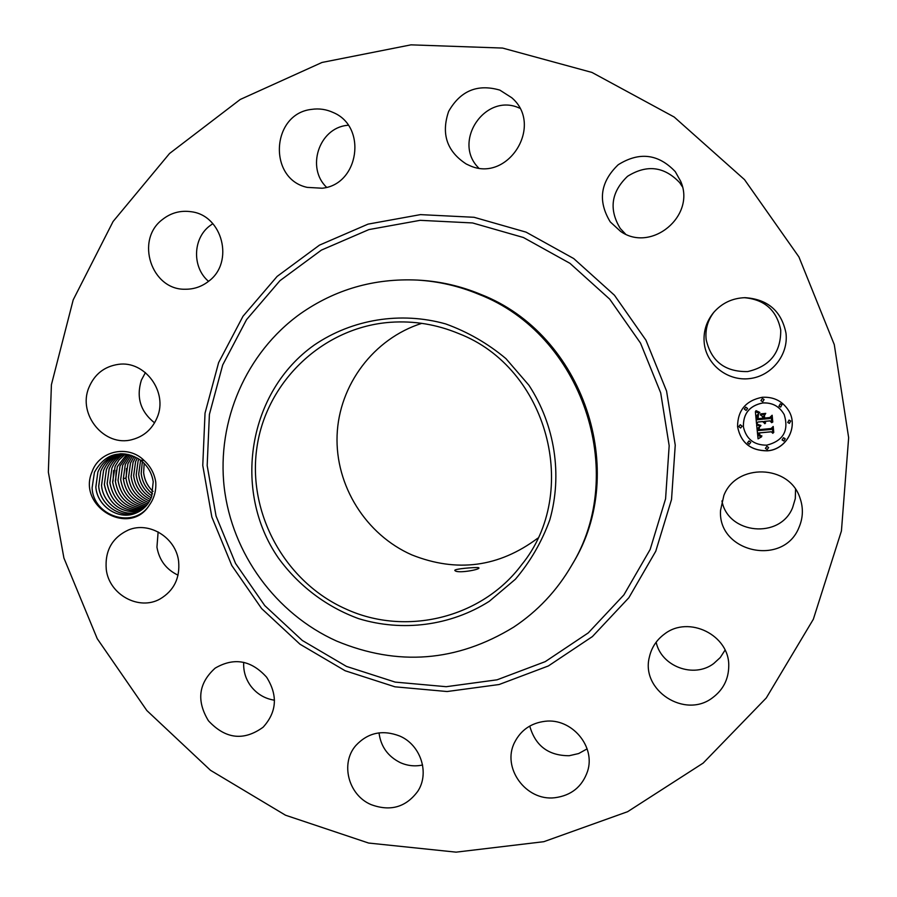 <?xml version="1.0" encoding="UTF-8"?>
<svg xmlns="http://www.w3.org/2000/svg" width="897" height="897" viewBox="0 0 897 897"><rect width="100%" height="100%" fill="white"/><g stroke="black" fill="none" stroke-linecap="round" stroke-linejoin="round"><path stroke-width="1.35" d="M285.515 815.216L210.492 770.299L146.828 710.525L97.246 638.698L63.911 558.035L48.348 472.102L51.409 384.723L73.206 299.856L113.089 221.492L169.544 153.499L240.239 99.466L322.023 62.454L410.983 44.85L502.589 48.068L591.975 72.444L674.185 117.025L744.521 179.635L798.924 256.934L834.277 344.605L848.652 437.691L841.431 530.957L813.332 619.266L766.273 697.967L703.158 763.1L627.642 811.684L543.84 841.689L456.068 852.15L368.611 843.045L285.515 815.216M795.561 489.347L795.291 498.642L792.634 507.567C780.199 539.433 727.916 534.309 721.928 500.93M537.774 538.189C498.878 567.218 456.909 572.802 411.891 554.918C365.841 534.702 335.153 485.58 337.093 435.292C338.976 385.015 373.589 338.651 421.769 323.346M725.056 650.123L720.246 657.557L713.687 663.567C693.852 678.693 661.201 666.471 656.144 642.196M587.12 748.872L578.666 753.547L569.191 755.723C548.493 755.734 535.352 745.844 529.746 726.077M422.577 765.006C414.986 766.632 407.574 765.847 400.32 762.641C387.863 756.418 380.765 746.495 379.027 732.86M274.482 700.209C264.817 698.707 256.923 694.009 250.824 686.115C245.621 678.951 243.244 671.023 243.715 662.334M178.055 575.179C166.27 569.55 159.24 560.221 156.941 547.192L158.13 531.921M154.576 422.846C140.481 411.645 136.086 397.405 141.367 380.149L145.415 372.591M208.53 281.333C192.182 267.642 192.631 239.006 209.472 226.066L212.847 223.656M326.586 187.294C306.112 167.93 318.861 128.439 346.803 125.389L348.215 125.21M478.639 167.941C452.01 141.737 485.243 92.313 519.341 108.044L519.722 108.201M625.501 234.039L620.253 228.477C608.727 209.405 611.149 192.014 627.541 176.305C646.849 164.274 664.229 166.382 679.679 182.652L682.382 186.744M744.207 297.681C764.592 299.463 776.768 310.261 780.738 330.085C780.917 352.633 769.895 366.458 747.672 371.571C724.978 371.997 711.142 361.323 706.152 339.548C705.098 329.367 707.744 320.162 714.09 311.965M92.077 471.71C99.343 450.686 128.282 444.374 144.182 460.565L140.347 460.094L138.329 458.703C119.391 449.419 104.758 453.949 94.432 472.293L92.111 487.789C93.097 516.369 134.012 529.589 149.418 505.022C129.594 537.449 76.806 506.592 92.077 471.71M144.182 460.565C150.461 466.283 154.318 473.414 155.742 481.958C156.336 490.592 154.228 498.284 149.418 505.022M798.98 527.481C783.44 567.117 717.376 552.305 720.56 510.27L723.857 495.492C736.235 462.998 789.248 464.388 799.933 497.846C803.465 507.859 803.151 517.737 798.98 527.481M664.475 634.056C688.818 614.894 729.844 635.334 728.745 666.314C728.499 679.421 723.094 689.894 712.554 697.754C685.005 719.125 640.581 690.376 649.372 657.075C651.525 647.578 656.559 639.897 664.475 634.056M545.062 721.289C571.591 717.858 595.855 746.36 587.557 771.308C582.198 786.747 571.288 795.561 554.817 797.736C525.833 801.346 501.389 767.496 514.676 742.234C520.966 730.023 531.091 723.038 545.062 721.289M399.714 736.033C420.704 744.869 429.887 773.068 417.755 791.333C405.859 807.334 390.251 811.74 370.954 804.564C348.305 795 340.154 763.313 355.829 745.53C367.893 732.625 382.526 729.463 399.714 736.033M266.611 677.201C278.003 695.377 276.837 712.05 263.113 727.22C243.704 741.225 225.472 739.072 208.429 720.762C196.286 700.703 198.54 683.155 215.168 668.13C234.061 657.142 251.205 660.17 266.611 677.201M178.615 561.309C180.118 578.083 173.973 590.618 160.171 598.916C139.024 611.115 109.042 594.61 106.261 569.404C104.758 550.769 112.136 537.628 128.406 529.992C149.306 521.09 175.98 537.662 178.615 561.309M157.21 417.385C152.333 429.035 143.98 436.435 132.151 439.597C104.557 447.435 77.321 414.571 88.915 387.526C94.555 374.172 104.377 366.447 118.382 364.361C144.91 360.347 168.176 392.067 157.21 417.385M208.743 281.176C201.847 286.591 194.077 289.283 185.432 289.238C151.515 290.348 134.853 240.015 162.435 219.518C170.923 212.824 180.488 210.223 191.128 211.726C222.624 215.28 234.498 262.361 208.743 281.176M322.135 188.224L307.245 187.383C267.71 179.052 271.186 113.65 311.629 109.378C319.119 108.279 326.317 109.333 333.213 112.517C367.624 126.735 358.923 184.804 322.135 188.224M469.288 165.418L466.272 164.016C446.874 151.414 440.999 133.877 448.635 111.407C460.419 90.743 477.484 83.645 499.842 90.115L511.75 97.728C544.401 125.502 507.59 183.549 469.288 165.418M610.252 221.895C597.626 201.029 600.272 181.979 618.201 164.745C639.314 151.537 658.342 153.835 675.273 171.641L680.733 181.396C696.061 216.099 651.211 253.021 620.634 231.426L610.252 221.895M704.28 343.506C703.102 332.013 706.197 321.72 713.541 312.616C721.861 303.085 732.367 298.107 745.059 297.669C767.843 299.228 781.489 311.057 785.985 333.168C788.687 354.797 771.599 376.078 749.757 378.579C727.938 381.404 706.701 364.978 704.28 343.506M767.305 450.843C750.598 450.743 740.675 442.658 737.558 426.568C737.704 410.265 745.934 400.499 762.271 397.281C773.954 396.665 782.834 401.262 788.912 411.05C798.599 427.084 786.209 449.767 767.305 450.843M458.872 333.628C547.775 367.893 581.032 492.386 521.538 564.886C481.711 618.224 405.601 636.545 345.85 608.985C284.91 581.985 247.056 513.062 256.968 447.132C266.544 381.169 323.335 327.08 390.554 322.281C414.055 320.655 436.828 324.445 458.872 333.628M478.168 567.566C474.177 567.274 453.826 568.866 454.824 570.492L455.564 571.041C459.612 573.295 480.007 569.606 478.942 567.891L478.168 567.566M737.558 426.535C740.687 442.602 750.598 450.675 767.283 450.776C786.176 449.7 798.565 427.05 788.9 411.028M314.421 344.93C247.987 391.731 231.975 490.737 278.283 557.856C298.533 585.763 326.463 606.91 358.699 618.672C402.461 632.037 450.518 625.859 489.269 601.326L515.394 579.238C530.34 561.612 541.81 541.833 549.805 519.879C562.576 474.861 554.94 425.077 528.983 385.329L505.953 358.643C487.811 343.461 467.707 331.89 445.663 323.918C400.634 311.281 352.263 319.231 314.421 344.93M140.347 460.094C147.512 465.543 151.795 472.753 153.219 481.734L151.559 496.871C148.386 504.876 142.87 510.415 135.01 513.465C118.37 520.215 97.257 506.312 95.844 487.239L97.874 472.057L95.844 486.88C97.055 506.11 118.292 520.26 135.043 513.454M480.747 294.373C583.196 334.02 629.604 471.217 572.678 563.619L571.546 565.581C628.887 472.528 582.131 334.278 478.92 294.351C459.107 286.098 438.599 281.344 417.397 280.077L419.661 280.212C440.707 281.456 461.069 286.188 480.747 294.373M784.191 414.605L784.191 414.605C779.527 406.363 772.395 402.473 762.786 402.921C749.5 405.635 743.041 413.629 743.422 426.916L743.422 426.972C743.052 413.685 749.511 405.679 762.809 402.966C772.418 402.518 779.549 406.408 784.225 414.649C789.091 430.706 783.272 440.876 766.767 445.17C754.052 445.192 746.27 439.126 743.422 426.972M742.077 426.142L740.283 424.73L738.792 426.512L740.294 424.774L742.088 426.198L740.597 428.015L738.803 426.568M764.098 399.546L762.372 398.459L760.948 400.611L762.383 398.503L764.098 399.546L762.697 401.755L760.959 400.656M747.593 408.494L745.799 407.137L744.331 409.088L745.811 407.193L747.593 408.494L746.125 410.434L744.331 409.088M790.728 421.007L789.057 420.088L787.734 422.487L789.091 420.132L790.728 421.007L789.394 423.384L787.734 422.487M781.949 404.67L780.312 403.807L778.955 406.15L780.334 403.852L781.971 404.715L780.637 407.103L778.955 406.15M766.868 446.314L765.421 448.377L766.89 446.381L768.639 447.558L766.868 446.314M750.8 442.333L749.006 440.932L747.515 442.793L749.006 440.999L750.8 442.333L749.32 444.228L747.515 442.793M785.178 438.734L783.473 437.702L782.072 439.922L783.496 437.77L785.189 438.756L783.799 441.01L782.072 439.922M144.17 463.401L143.643 472.551C144.507 480.074 147.646 486.365 153.051 491.41M153.039 491.444C147.713 486.477 144.574 480.276 143.643 472.876L144.148 463.368M571.546 565.581C556.891 590.719 537.606 611.238 513.678 627.138C456.898 661.885 397.842 666.516 336.51 641.019C275.794 613.716 231.964 553.595 224.216 487.374C216.67 421.142 245.969 352.925 300.08 313.961C334.985 289.417 374.094 278.126 417.397 280.077M768.617 447.491L767.193 449.621L765.41 448.343M120.759 453.714L117.832 454.308C108.38 457.033 101.731 462.953 97.874 472.057C101.765 462.964 108.38 457.066 117.765 454.331M756.631 424.853L760.398 426.21L758.279 427.835L758.245 430.549L771.185 429.472L772.362 427.97L772.855 433.318L771.308 431.805L759.445 432.926L759.871 435.079L761.665 436.166L759.815 435.527L758.548 433.016L759.165 435.987L761.598 436.805L758.066 438.846L756.631 424.853M757.315 424.046L760.869 425.727L757.315 424.046M759.467 426.994L759.142 429.652L771.14 428.531L773.203 426.456L773.763 432.444L772.945 427.129L771.263 428.867L758.84 430.044L759.467 426.994M756.53 423.776L755.386 411.633L759.142 413.203L757.046 415.3L757.146 419.762L762.73 419.235L762.663 418.518L757.741 418.989L757.505 415.827L758.492 413.999L758.032 418.664L762.629 418.226L762.461 416.455L760.275 414.773L765.276 414.302L763.482 416.455L763.728 419.134L769.738 418.563L771.151 416.914L771.689 422.666L769.962 420.906L764.827 421.388L765.444 423.149L763.952 421.478L764.861 423.732L762.943 421.568L757.92 422.05L756.53 423.776M756.025 410.669L759.871 412.429L757.797 412.115L756.025 410.669M760.611 413.887L765.769 413.382L760.611 413.887M764.412 415.636L764.636 418.036L769.738 417.542L772.149 415.233L772.788 422.016L771.891 415.916L769.918 417.823L764.345 418.361L764.412 415.636L764.636 418.036M152.524 493.855C146.065 488.764 142.287 482.014 141.177 473.616L142.32 461.663L141.177 473.28C142.208 481.812 145.998 488.652 152.524 493.821M98.704 486.376L100.733 471.261L98.704 486.028C99.903 504.563 119.862 518.578 136.366 512.938C119.884 518.589 100.072 504.686 98.704 486.376M758.066 438.779L761.519 436.805M758.727 434.978L758.537 432.948L759.154 433.083M759.311 434.484L760.185 435.774L761.901 435.864M759.613 434.417L759.434 432.87L771.285 431.749L772.844 433.251L772.351 427.981M758.245 430.549L758.268 427.779L760.342 426.198M757.191 424.315L760.925 425.402M758.828 429.988L771.241 428.811L772.945 427.129M773.461 432.668L773.192 426.467M759.142 429.652L759.355 427.129M756.519 423.709L757.898 421.994L762.943 421.568M763.022 421.904L764.995 423.586M764.031 422.252L764.513 421.422M764.625 422.016L765.634 422.879M764.939 421.904L764.816 421.343L769.94 420.85L771.678 422.61L771.14 416.926M763.728 419.134L763.459 416.399L765.208 414.302M760.32 414.773L762.45 416.41M758.032 418.664L758.38 414.078M757.73 418.933L762.663 418.518M757.146 419.762L757.034 415.244L759.075 413.192M755.868 410.882L759.837 412.418M760.488 414.145L765.724 413.394M764.334 418.305L769.895 417.767L771.891 415.916M772.485 422.274L772.138 415.244M119.223 453.994C110.499 456.943 104.332 462.706 100.733 471.261C104.355 462.706 110.51 456.954 119.245 453.983M138.687 474.356L140.582 460.273L138.687 474.031C139.887 483.472 144.294 490.771 151.896 495.929C144.372 490.872 139.966 483.674 138.687 474.356M137.645 512.344C121.532 516.874 102.908 503.273 101.54 485.524L103.559 470.488C106.9 462.46 112.585 456.887 120.624 453.736C112.618 456.887 106.934 462.46 103.592 470.477L101.54 485.176C102.718 503.06 121.443 516.896 137.667 512.344M138.934 459.096L138.138 460.89L138.912 459.073M136.187 474.782C137.544 485.075 142.545 492.756 151.189 497.813C142.634 492.857 137.633 485.277 136.187 475.107L138.116 460.901L136.187 474.782M104.344 484.335C108.515 503.822 120.041 512.938 138.923 511.682C120.176 512.983 108.649 503.979 104.344 484.683L106.362 469.703C109.4 462.336 114.513 457.01 121.7 453.703C114.547 457.01 109.434 462.336 106.395 469.692L104.344 484.335M137.319 458.064L135.626 461.585L133.653 475.545C135.144 486.6 140.728 494.595 150.416 499.528C140.818 494.707 135.245 486.813 133.653 475.87L135.593 461.596L137.297 458.053M107.135 483.494C110.959 502.208 121.97 511.357 140.156 510.954C122.104 511.413 111.093 502.376 107.135 483.842L109.131 468.94C111.912 462.179 116.498 457.111 122.9 453.725C116.532 457.111 111.946 462.179 109.165 468.929L107.135 483.494M135.75 457.178L133.081 462.291L131.108 476.307C132.7 488.103 138.856 496.366 149.575 501.087C138.968 496.467 132.812 488.304 131.108 476.643L133.048 462.303L135.727 457.167M109.894 483.012L111.89 468.178L109.894 482.664C113.403 500.604 123.887 509.776 141.345 510.158C124.01 509.821 113.527 500.773 109.894 483.012M134.214 456.427L130.514 463.009L128.54 477.081C130.278 489.616 136.994 498.104 148.689 502.544C137.095 498.194 130.379 489.807 128.54 477.406L130.48 463.02L134.191 456.416M124.178 453.804C118.516 457.201 114.424 461.989 111.89 468.178C114.446 461.989 118.539 457.201 124.201 453.804M142.5 509.305C125.916 508.229 115.96 499.18 112.63 482.194L115.108 466.249L119.054 459.825L125.513 453.938L119.088 459.813L115.141 466.238L112.63 481.846C115.836 499.012 125.793 508.162 142.511 509.294M147.747 503.901C135.256 499.921 127.979 491.354 125.939 478.191L127.89 463.738L132.689 455.777L127.923 463.727L125.939 477.854C127.879 491.164 135.155 499.842 147.758 503.879M115.332 481.375L117.316 466.664L115.332 481.039C118.258 497.431 127.688 506.547 143.632 508.364C127.811 506.603 118.382 497.611 115.332 481.375M131.197 455.239L125.288 464.455L123.326 478.976C125.591 492.913 133.418 501.636 146.772 505.146C133.305 501.558 125.49 492.733 123.326 478.639L125.322 464.444L131.22 455.239M126.892 454.151L117.316 466.664L126.914 454.151M118.023 480.568L119.996 465.924L128.305 454.431L120.03 465.913L118.023 480.231C120.68 495.862 129.583 504.91 144.72 507.366C129.695 504.966 120.792 496.041 118.023 480.568M129.74 454.79L122.654 465.184L120.68 479.772C123.203 494.471 131.556 503.318 145.763 506.3C131.455 503.239 123.091 494.292 120.68 479.435L122.687 465.173L129.762 454.801M126.275 477.193L126.466 468.492M115.747 480.344L116.117 470.454M113.056 481.151L113.56 470.521M526.079 232.144L573.721 258.56L614.423 295.203L645.941 340.176L666.572 391.07L675.239 445.147L671.528 499.506L655.752 551.263L628.864 597.727L592.401 636.578L548.37 665.955L499.102 684.523L447.098 691.531L394.938 686.81L345.121 670.743L299.99 644.214L261.621 608.57L231.785 565.502L211.849 517.053L202.767 465.465L205.032 413.158L218.621 362.612L242.997 316.26L277.128 276.411L319.478 245.128L368.05 224.127L420.458 214.618L474.065 217.287L526.079 232.144M523.4 237.503L569.954 263.326L609.725 299.161L640.525 343.114L660.697 392.864L669.173 445.719L665.574 498.844L650.168 549.446L623.897 594.89L588.275 632.89L545.241 661.638L497.073 679.814L446.213 686.698L395.185 682.101L346.455 666.404L302.289 640.458L264.75 605.587L235.552 563.451L216.054 516.044L207.173 465.577L209.405 414.403L222.703 364.956L246.563 319.624L279.965 280.671L321.395 250.106L368.902 229.587L420.155 220.326L472.562 222.949L523.4 237.503M125.939 478.191L123.315 478.493"/></g></svg>
